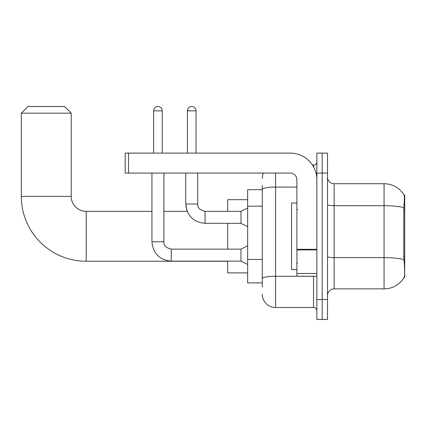 <?xml version="1.0" encoding="UTF-8"?>
<svg xmlns="http://www.w3.org/2000/svg" width="426" height="426" viewBox="0 0 426 426"><rect width="100%" height="100%" fill="white"/><g stroke="black" fill="none" stroke-linecap="round" stroke-linejoin="round"><path stroke-width="0.64" d="M404.7 256.468L403.736 256.468L404.162 262.246C404.833 270.585 404.833 275.622 404.162 277.358L404.7 277.555L404.7 195.033L404.093 195.113A23.292 23.292 0 0 0 384.071 183.718A23.292 23.292 0 0 1 404.045 195.033A23.292 23.292 0 0 0 384.071 183.718L334.154 183.718A6.656 6.656 0 0 1 327.503 177.062A6.656 6.656 0 0 0 334.154 183.718L334.154 288.871A6.656 6.656 0 0 0 327.503 295.522M262.283 202.212L262.283 185.715L262.283 189.708L247.639 189.708L247.639 282.88L262.283 282.88M404.162 277.358A23.292 23.292 0 0 1 384.071 288.871L334.154 288.871M322.178 299.515L322.178 319.484L327.503 319.484L327.503 299.515L322.178 299.515L322.178 319.484L316.853 319.484L316.853 299.515L322.178 299.515L322.178 173.068L322.178 299.515M316.853 299.515L316.853 153.104L322.178 153.104L322.178 173.068L322.178 153.104L327.503 153.104L327.503 299.515M403.736 256.468L403.832 207.616C404.407 200.38 404.492 196.21 404.093 195.113A23.292 23.292 0 0 0 384.071 183.718L384.071 205.715L334.154 205.715A6.656 1.156 0 0 1 327.503 204.56M262.283 286.874L262.283 185.715M275.59 173.068L275.59 307.503L313.525 307.503L313.525 276.224M312.466 165.086L313.525 165.086A3.328 3.328 0 0 0 316.853 161.758M262.283 280.883L262.283 263.438M316.853 310.831A3.328 3.328 0 0 0 313.525 307.503M262.283 178.393A13.312 13.312 0 0 1 263.39 173.068M275.59 307.503A13.312 13.312 0 0 1 262.283 294.19M296.89 203.016L291.565 203.016L291.565 269.567L296.89 269.567M227.676 261.25L86.185 261.25A64.885 64.885 0 0 1 21.3 196.365L21.3 113.172L27.956 106.516L64.56 106.516L71.211 113.172L21.3 113.172M86.185 261.25L86.185 211.339A14.974 14.974 0 0 1 71.211 196.365L71.211 113.172M227.676 223.315L227.676 249.135M227.676 261.117L227.676 272.896L247.639 272.896M247.639 199.688L227.676 199.688L227.676 211.339M153.605 153.104L153.605 110.845A4.324 4.324 0 0 1 157.929 106.516A4.324 4.324 0 0 1 162.253 110.845L162.253 153.104M247.639 264.445L240.983 261.117L240.983 249.135L247.639 245.807M151.938 173.068L151.938 241.819L163.919 241.819L163.919 173.068M187.413 153.104L187.413 110.845A4.324 4.324 0 0 1 191.737 106.516A4.324 4.324 0 0 1 196.061 110.845L196.061 153.104M247.639 226.643L240.983 223.315L240.983 211.339L247.639 208.01M185.747 173.068L185.747 204.017L197.728 204.017L197.728 173.068M316.853 276.224L296.89 276.224L296.89 249.311L316.853 249.311M316.853 179.724A26.62 26.62 0 0 0 290.234 153.104L128.514 153.104L128.514 173.068L290.234 173.068A6.656 6.656 0 0 1 296.89 179.724L296.89 249.311M128.514 173.068L125.185 173.068L125.185 153.104L128.514 153.104M404.7 209.88L403.736 209.88M262.283 206.205L247.639 206.205M262.283 259.445L247.639 259.445M384.071 288.871L384.071 205.715A23.292 4.047 180 0 1 403.832 207.616M403.901 259.551A23.292 4.047 180 0 0 384.071 257.623L334.154 257.623A6.656 1.156 0 0 1 327.503 256.468M327.503 173.068L316.853 173.068M314.681 276.224A3.328 0.58 0 0 1 313.525 276.261L275.59 276.261A13.312 2.311 180 0 0 262.283 278.572M262.283 189.394A13.312 2.311 180 0 1 275.59 187.083L296.89 187.083M313.525 166.838L313.525 165.086M21.3 196.365L71.211 196.365M240.983 261.117L171.241 261.117C159.532 259.961 153.099 253.523 151.938 241.819C153.099 253.523 159.532 259.961 171.241 261.117L171.241 249.151M153.605 110.845L162.253 110.845M240.983 223.315L205.05 223.315C193.34 222.159 186.902 215.726 185.747 204.017L187.19 211.339L185.747 204.017C186.902 215.726 193.34 222.159 205.05 223.315L205.05 211.339L204.629 211.339M187.413 110.845L196.061 110.845M316.853 249.892L296.89 249.892M296.89 273.476L316.853 273.476M297.55 209.672L296.89 209.006M297.55 262.911L296.89 263.577M187.19 211.339L163.919 211.339M151.938 211.339L86.185 211.339M163.919 241.819C163.515 245.365 165.954 247.81 171.241 249.135C165.954 247.81 163.515 245.365 163.919 241.819C163.515 245.365 165.954 247.81 171.241 249.135L240.983 249.135M151.938 241.819C153.099 253.523 159.532 259.961 171.241 261.117M205.05 211.339C199.762 210.007 197.323 207.569 197.728 204.017C197.323 207.569 199.762 210.007 205.05 211.339C199.762 210.007 197.323 207.569 197.728 204.017C197.323 207.569 199.762 210.007 205.05 211.339L240.983 211.339"/></g></svg>
